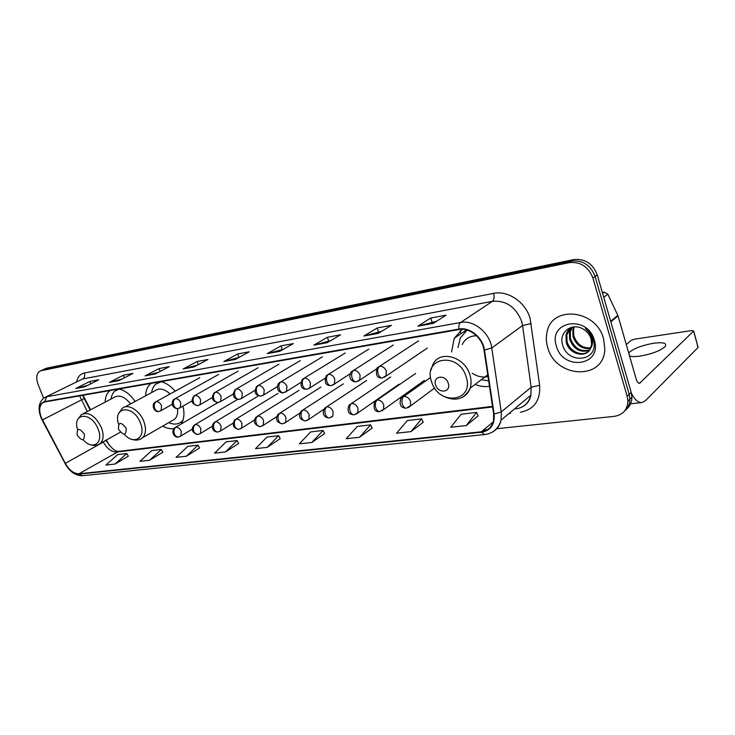 <?xml version="1.0" encoding="UTF-8"?>
<svg xmlns="http://www.w3.org/2000/svg" width="735" height="735" viewBox="0 0 735 735"><rect width="100%" height="100%" fill="white"/><g stroke="black" fill="none" stroke-linecap="round" stroke-linejoin="round"><path stroke-width="1.1" d="M475.067 384.451C479.937 386.38 484.751 387.023 489.492 386.389M162.747 426.098C166.68 428.321 170.41 429.148 173.919 428.579M181.04 424.086C184.108 419.547 184.742 413.548 182.932 406.097M106.373 440.017L109.405 445.447M83.009 395.265L90.589 409.781M175.178 391.176C170.731 385.994 165.954 382.825 160.846 381.667M151.189 383.348L150.546 383.845C147.441 386.518 145.796 390.515 145.613 395.807M462.269 329.317L454.212 338.33L451.593 351.946M135.111 401.466C130.389 394.621 125.051 390.45 119.098 388.962M110.112 390.533L109.901 390.689C106.869 393.142 105.28 396.964 105.133 402.137M626.597 409.046C630.106 406.087 631.88 402.155 631.907 397.24L631.172 392.343L597.27 274.899C592.805 263.599 584.986 258.49 573.814 259.574L46.553 368.18L43.365 369.567M496.777 428.716L614.414 416.332C622.931 414.898 627.433 409.845 627.911 401.172L627.157 396.248L592.934 278.087C588.432 266.713 580.576 261.559 569.349 262.634L41.151 370.716L43.852 369.448L571.591 261.1L43.852 369.448L46.553 368.18M592.934 278.087L595.111 276.489C590.628 265.151 582.791 260.025 571.591 261.1C582.791 260.025 590.628 265.151 595.111 276.489L629.169 394.291L595.111 276.489L597.27 274.899M624.594 411.04C628.113 408.072 629.886 404.131 629.913 399.197L629.169 394.291L629.913 399.197C629.886 404.131 628.113 408.072 624.594 411.04M547.694 347.425C555.292 378.369 604.317 380.877 604.804 348.932L603.582 338.844C596.177 309.132 551.232 305.053 546.987 332.44C545.94 337.31 546.169 342.308 547.694 347.425C555.292 378.369 604.317 380.877 604.804 348.932L603.582 338.844C596.177 309.132 551.232 305.053 546.987 332.44C545.94 337.31 546.169 342.308 547.694 347.425M41.307 417.517C38.854 410.736 39.249 405.867 42.501 402.909L44.752 401.953L459.063 329.546C469.518 327.341 482.5 337.898 484.007 350.007L493.663 414.025L493.497 420.806C491.816 427.219 487.764 430.875 481.351 431.776L79.003 473.763C73.877 473.735 69.31 470.271 65.305 463.362L41.307 417.517M41.086 417.553L65.103 463.454C69.209 470.529 73.886 474.075 79.141 474.103L481.499 432.253C490.723 430.535 494.931 424.472 494.131 414.053L484.475 350.025C482.932 337.613 469.628 326.781 458.906 329.05L44.614 401.595C39.313 403.478 38.128 408.798 41.086 417.553M433.328 323.382L446.099 315.168L430.756 318.025L417.875 326.193L433.328 323.382M436.682 321.223L417.875 326.193M432.061 322.068L430.756 318.025M378.231 333.414L391.387 325.348L377.165 327.994L363.926 336.014L378.231 333.414M381.685 331.292L363.926 336.014M378.461 331.889L377.165 327.994M327.148 342.712L340.599 334.802L327.369 337.264L313.863 345.128L327.148 342.712M330.676 340.636L313.863 345.128M328.655 341.003L327.369 337.264M279.658 351.358L293.32 343.594L280.99 345.891L267.274 353.618L279.658 351.358M283.241 349.327L267.274 353.618M282.258 349.502L280.99 345.891M84.727 386.849L98.775 379.793L89.799 381.465L75.751 388.484L84.727 386.849M87.658 385.379L75.751 388.484M90.727 383.835L89.799 381.465M118.914 380.629L132.952 373.435L123.425 375.208L109.377 382.365L118.914 380.629M122.01 379.039L109.377 382.365M124.426 377.799L123.425 375.208M155.269 374.005L169.27 366.673L159.146 368.566L145.126 375.851L155.269 374.005M158.54 372.296L145.126 375.851M160.221 371.414L159.146 368.566M194.012 366.958L207.95 359.479L197.155 361.491L183.19 368.924L194.012 366.958M197.476 365.102L183.19 368.924M198.321 364.643L197.155 361.491M235.384 359.424L249.202 351.808L237.681 353.948L223.826 361.528L235.384 359.424M239.004 357.421L223.826 361.528M238.939 357.44L237.681 353.948M41.151 370.716L39.515 371.386C36.383 373.968 35.932 378.396 38.165 384.653L43.585 398.186M483.336 430.131L487.47 429.69M359.599 437.242L370.615 424.867L357.32 426.429L346.231 438.712L359.599 437.242L372.167 428.101M410.938 431.62L421.642 418.867L407.365 420.549L396.569 433.2L410.938 431.62L423.195 422.221M466.238 425.565L476.546 412.418L461.157 414.228L450.739 427.255L466.238 425.565L478.09 415.909M225.461 451.942L237.056 440.568L226.169 441.854L214.537 453.137L225.461 451.942L238.59 443.481M186.341 456.233L198.037 445.162L187.811 446.365L176.088 457.354L186.341 456.233L199.562 447.973M149.591 460.257L161.351 449.471L151.732 450.601L139.953 461.314L149.591 460.257L162.867 452.2M115 464.051L126.806 453.532L117.729 454.597L105.923 465.044L115 464.051L128.313 456.178M311.805 442.479L323.06 430.462L310.648 431.923L299.329 443.848L311.805 442.479L324.613 433.577M267.191 447.367L278.638 435.68L267.025 437.049L255.532 448.644L267.191 447.367L280.191 438.685M278.638 435.68L280.219 438.758M237.056 440.568L238.627 443.545M198.037 445.162L199.598 448.038M161.351 449.471L162.904 452.255M126.806 453.532L128.349 456.233M323.06 430.462L324.649 433.641M370.615 424.867L372.204 428.174M421.642 418.867L423.231 422.303M476.546 412.418L478.127 415.982M84.314 434.054C79.205 427.559 76.817 427.889 77.157 435.056C82.237 441.551 84.617 441.211 84.314 434.054M130.609 403.892C124.656 396.578 119.125 394.447 114.017 397.479L83.468 413.52M119.483 389.054L115.193 390.827C112.924 392.646 111.555 395.384 111.077 399.022M118.188 389.118L117.196 389.66M126.19 428.211C120.852 421.467 118.28 421.826 118.482 429.286C123.792 436.011 126.356 435.653 126.19 428.211M170.125 393.96C164.337 388.76 159.275 387.703 154.929 390.79L124.941 406.951M161.305 381.768L155.912 383.992C153.597 385.967 152.182 388.815 151.676 392.545M159.422 381.915L158.218 382.567M180.718 422.331L182.666 421.081M168.692 422.671C174.02 424.913 178.44 424.462 181.949 421.32L183.006 420.126M171.742 420.907L174.728 419.189C177.117 416.791 178.054 413.272 177.539 408.623M448.249 383.247C445.557 373.996 432.355 375.943 435.653 385.002C438.281 394.135 451.492 392.398 448.249 383.247M476.528 335.748C469.84 335.877 465.053 338.817 462.177 344.586M467.074 330.088L460.321 337.953L458.024 347.471M481.25 379.747L488.665 380.886M472.146 373.224C477.41 376.623 482.693 377.726 488.003 376.522M487.994 376.412L485.973 376.155M629.555 355.97C631.622 356.723 635.04 356.778 639.827 356.135C651.991 353.994 660.453 350.77 665.23 346.442C667.15 343.126 663.337 342.051 653.792 343.208C641.719 345.386 633.359 348.611 628.719 352.883L628.682 352.938M602.599 293.366L604.161 292.162L602.351 292.493M631.411 393.253C634.691 399.757 638.228 402.853 642.022 402.541L645.468 400.685L698.085 347.453L693.61 331.099L639.551 383.312C638.2 383.339 637.098 381.979 636.234 379.251L618.043 315.857L610.822 321.829M698.02 346.883L698.085 347.453M693.61 331.099L691.81 330.557L634.608 339.166L630.933 340.507L626.293 344.614M604.161 292.162L607.836 294.175L618.043 315.857M590.527 348.362C582.138 349.401 576.295 345.441 572.997 336.492L572.85 329.914L573.906 326.882M590.775 347.802C582.607 348.463 576.957 344.467 573.842 335.812L573.576 329.335L572.85 329.914M589.378 350.338C580.301 353.094 573.713 349.382 569.607 339.202L569.45 332.597L572.05 327.167M589.7 349.888C580.76 352.184 574.347 348.39 570.461 338.523L570.305 331.926L572.446 327.084M590.563 348.28L591.62 344.329L591.078 338.964C589.773 334.811 587.228 331.577 583.434 329.252C572.326 322.013 559.023 331.99 562.376 343.916C566.795 365.185 599.071 361.602 593.595 340.902L593.32 339.855C591.932 335.307 589.295 331.54 585.418 328.545C589.001 331.669 591.252 335.289 592.18 339.405C592.869 342.914 592.327 345.873 590.563 348.28C586.677 358.726 568.752 354.527 566.18 341.95L566.014 335.316C566.878 331.742 568.715 329.069 571.554 327.286M588.276 351.578C581.587 356.989 569.202 351.119 567.043 341.26L566.878 334.627L570.93 327.7M556.404 346.093C562.771 371.239 602.544 365.947 594.349 340.259C587.449 314.212 547.667 321.14 556.404 346.093M574.301 326.854L573.576 329.335M573.814 259.574L569.349 262.634M631.172 392.343L627.157 396.248M79.61 395.862L87.309 411.499M76.633 381.75C77.717 376.853 80.29 373.94 84.35 373.022L493.589 293.384C494.526 297.105 494.15 299.751 492.459 301.313L82.642 378.975L46.029 396.882M493.589 293.384C507.812 290.206 525.507 302.103 530.064 318.264L539.637 385.259C540.537 400.575 534.115 409.57 520.371 412.225M484.475 350.025L491.761 347.967L522.576 325.531L521.648 321.305C515.786 306.936 506.057 300.275 492.459 301.313L460.615 322.49C473.652 319.67 489.914 332.836 491.761 347.967L501.27 411.931L501.086 420.117C499.809 425.758 496.796 429.81 492.037 432.281M40.949 417.544L42.226 420.016M64.992 463.482C69.65 471.705 75.475 475.784 82.467 475.71L79.141 474.103M481.499 432.253L484.687 434.569C493.111 433.402 498.578 428.579 501.086 420.117L530.89 395.182L531.148 387.253L522.576 325.531L531.221 323.547M494.131 414.053L501.27 411.931L531.148 387.253L539.637 385.259M42.125 420.062L65.103 463.454M458.906 329.05C458.548 325.89 459.118 323.703 460.615 322.49L46.81 396.698L44.614 401.595M40.829 417.232C37.751 408.587 38.826 402.128 44.054 397.865L82.642 378.975C84.599 377.698 85.168 375.714 84.35 373.022M510.494 413.355L508.96 413.529M515.805 408.908C523.761 407.686 528.787 403.111 530.89 395.182C529.852 400.502 527.068 404.36 522.511 406.767M481.351 431.776L493.203 421.936M42.419 419.915L84.139 398.517L90.139 410.011M65.305 463.362L103.286 442.102C107.154 448.782 111.646 452.089 116.764 452.025L492.597 406.951M103.148 441.827L106.015 440.43C111.003 447.983 115.239 451.621 118.73 451.354L492.514 406.381M79.003 473.763L118.73 451.354M84.121 398.48L82.678 395.329M235.687 359.25L224.331 361.317M194.316 366.793L183.704 368.722M155.581 373.849L145.64 375.659M119.217 380.464L109.892 382.163M85.03 386.693L76.265 388.291M279.962 351.192L267.779 353.406M327.452 342.538L314.36 344.926M378.525 333.231L364.413 335.803M433.613 323.198L418.353 325.982M83.23 439.778C92.601 450.831 103.993 443.03 98.095 429.121C91.645 411.481 71.993 412.399 77.588 429.672M98.508 444.537L100.318 443.407C103.589 439.989 103.966 434.734 101.458 427.641C95.366 415.716 88.65 411.389 81.319 414.641L77.809 419.419M124.298 434.284C134.101 445.695 146.467 437.527 140.458 423.094C133.816 404.498 112.492 406.014 118.565 424.205M140.44 439.126L142.627 437.683C145.934 434.036 146.348 428.661 143.885 421.568C139.87 410.387 127.752 403.092 122.276 408.384L118.73 413.438M466.137 376.743C458.64 351.165 422.432 357.118 431.555 381.667C438.529 406.363 474.81 401.99 466.137 376.743M462.333 397.323C466.109 395.476 468.719 392.426 470.161 388.181C471.457 384.056 471.374 379.618 469.913 374.887C464.676 356.052 438.519 349.557 432.667 365.102L431.004 370.174M156.353 401.613L155.223 402.146C150.831 404.507 154.322 412.859 158.935 411.435C157.042 411.582 155.609 410.534 154.635 408.302C153.753 405.307 154.322 403.074 156.353 401.613C158.521 401.567 160.258 402.973 161.553 405.821L161.13 410.507L158.935 411.435M160.395 410.966L172.256 404.268M175.435 398.581L174.223 399.178C170.74 401.089 171.687 409.027 178.045 408.568C176.152 408.715 174.719 407.649 173.736 405.38C172.844 402.33 173.414 400.07 175.435 398.581C177.668 398.545 179.45 399.969 180.755 402.863L180.323 407.585L178.045 408.568M179.524 408.09L191.881 401.016M195.142 395.458L193.829 396.119C190.567 401.135 191.881 404.296 197.77 405.61C195.887 405.757 194.453 404.673 193.461 402.357C192.57 399.261 193.13 396.955 195.142 395.458C197.449 395.412 199.268 396.854 200.591 399.803L200.15 404.553L197.77 405.61M199.277 405.123L212.167 397.635M215.511 392.233L214.087 392.968C210.908 398.104 212.268 401.301 218.166 402.55C216.283 402.697 214.84 401.586 213.848 399.234C212.948 396.082 213.499 393.749 215.511 392.233C217.891 392.178 219.756 393.638 221.097 396.634L220.647 401.42L218.166 402.55M219.701 402.054L233.151 394.107M236.569 388.888L235.025 389.715C231.911 395.503 233.326 398.728 239.242 399.39C237.368 399.528 235.926 398.398 234.934 396.009C234.024 392.802 234.566 390.432 236.569 388.888C239.022 388.824 240.933 390.322 242.293 393.363L241.852 398.159L239.242 399.39M240.804 398.885L254.87 390.423M258.352 385.443L256.68 386.362C253.667 392.242 255.128 395.494 261.054 396.119C259.179 396.257 257.746 395.108 256.745 392.674C255.826 389.403 256.359 386.996 258.352 385.443C260.888 385.37 262.845 386.886 264.214 389.982L263.791 394.787L261.054 396.119M262.643 395.605L277.371 386.582M280.899 381.86L279.079 382.898C275.276 387.336 278.721 393.666 283.627 392.738C281.762 392.867 280.329 391.691 279.318 389.21C278.4 385.884 278.923 383.44 280.899 381.86C283.526 381.787 285.529 383.321 286.916 386.481L286.512 391.268L283.627 392.738M285.254 392.205L300.707 382.549M304.253 378.158L302.269 379.333C299.761 386.132 301.341 389.431 307.01 389.238C305.154 389.357 303.72 388.163 302.71 385.627C301.782 382.246 302.296 379.756 304.253 378.158C306.973 378.075 309.031 379.637 310.436 382.852L310.06 387.621L307.01 389.238M308.672 388.686L324.925 378.295M328.453 374.326L326.285 375.668C323.979 382.476 325.633 385.792 331.237 385.599C329.399 385.719 327.966 384.497 326.956 381.915C326.018 378.47 326.515 375.934 328.453 374.326C331.274 374.225 333.387 375.815 334.802 379.085L334.471 383.808L331.237 385.599M332.937 385.03L350.117 373.793M393.289 345.009L351.183 371.882C347.15 379.288 353.36 382.246 356.365 381.832C354.536 381.952 353.112 380.693 352.102 378.066C351.155 374.556 351.642 371.983 353.563 370.348C356.475 370.238 358.652 371.855 360.086 375.19L359.801 379.83L356.365 381.832M358.101 381.254L376.393 368.979M379.609 366.214L377 367.987C375.42 375.208 377.23 378.525 382.439 377.928C380.629 378.038 379.214 376.752 378.194 374.069C377.239 370.495 377.707 367.867 379.609 366.214C382.632 366.094 384.864 367.739 386.316 371.138L386.096 375.668L382.439 377.928M384.221 377.321L427.347 348.05M176.023 427.127L174.737 427.77C170.088 432.106 175.307 438.372 178.467 436.976C176.657 437.095 175.279 436.066 174.342 433.898C173.469 430.903 174.03 428.643 176.023 427.127C178.228 427.136 179.983 428.56 181.279 431.408L180.929 435.91L178.467 436.976M180.121 436.443L192.212 429.194M195.482 424.508L194.095 425.216C190.696 429.571 191.982 432.667 197.954 434.514C196.135 434.633 194.757 433.586 193.82 431.381C192.938 428.34 193.489 426.043 195.482 424.508C197.761 424.508 199.552 425.951 200.857 428.845L200.508 433.374L197.954 434.514M199.626 433.972L212.268 426.272M215.575 421.798L214.078 422.579C210.826 425.749 212.13 432.41 218.075 431.978C216.265 432.088 214.886 431.022 213.94 428.781C213.049 425.684 213.591 423.36 215.575 421.798C217.927 421.798 219.765 423.268 221.088 426.208L220.739 430.747L218.075 431.978M219.774 431.427L233.013 423.213M236.348 419.005L234.731 419.869C231.856 425.078 233.234 428.239 238.866 429.35C237.056 429.46 235.678 428.376 234.731 426.098C233.831 422.947 234.373 420.576 236.348 419.005C238.765 418.996 240.648 420.484 241.99 423.479L241.65 428.027L238.866 429.35M240.602 428.781L254.485 420.016M257.82 416.111L256.074 417.076C252.858 421.669 254.282 424.858 260.365 426.64C258.564 426.741 257.186 425.638 256.23 423.314C255.33 420.108 255.853 417.71 257.82 416.111C260.319 416.093 262.248 417.609 263.599 420.65L263.277 425.197L260.365 426.64M262.138 426.052L276.746 416.644M280.035 413.116L278.142 414.209C275.055 419.363 276.544 422.57 282.608 423.829C280.816 423.93 279.438 422.8 278.482 420.438C277.573 417.177 278.087 414.733 280.035 413.116C282.626 413.098 284.601 414.632 285.97 417.728L285.667 422.267L282.608 423.829M284.408 423.231L299.852 413.079M303.04 410.02L300.983 411.242C298.033 416.497 299.586 419.722 305.631 420.916C303.849 421.017 302.48 419.869 301.515 417.462C300.597 414.136 301.102 411.655 303.04 410.02C305.714 409.992 307.744 411.554 309.123 414.705L308.847 419.207L305.631 420.916M307.478 420.31L323.905 409.257M326.864 406.804L324.631 408.201C320.635 415.679 326.698 418.142 329.482 417.912C327.709 418.004 326.34 416.828 325.375 414.375C324.447 410.994 324.943 408.467 326.864 406.804C329.629 406.777 331.715 408.366 333.111 411.572L332.872 416.019L329.482 417.912M331.366 417.278L332.872 416.019M351.56 403.478L349.125 405.068C346.709 411.242 348.408 414.485 354.206 414.788C352.442 414.88 351.082 413.676 350.108 411.177C349.18 407.732 349.658 405.169 351.56 403.478C354.426 403.441 356.567 405.058 357.973 408.329L357.78 412.693L354.206 414.788M356.135 414.136L399.068 384.194M377.174 400.033L374.528 401.843C373.132 408.982 374.905 412.216 379.839 411.545C378.102 411.637 376.743 410.406 375.769 407.861C374.832 404.351 375.3 401.742 377.174 400.033C380.142 399.978 382.347 401.622 383.771 404.957L383.633 409.211L379.839 411.545M381.823 410.874L424.407 380.372M403.754 396.45L400.869 398.535C398.958 404.801 400.814 408.026 406.455 408.191C404.728 408.274 403.377 407.015 402.403 404.425C401.457 400.841 401.907 398.177 403.754 396.45C406.841 396.395 409.101 398.067 410.543 401.466L410.47 405.564L406.455 408.191M408.485 407.493L434.651 387.997M640.369 382.88L638.586 383.1M610.656 321.269L617.841 315.333M607.836 294.175L603.757 297.353M151.612 383.275L150.546 383.845M466.541 329.941L454.212 338.33M631.907 397.24L627.911 401.172M42.501 402.909L44.109 402.1M82.467 475.71L484.687 434.569M40.664 370.844L42.217 370.109M120.301 432.226L100.318 443.407C97.452 445.575 94.135 445.998 90.359 444.693M182.749 420.852L181.949 421.32M174.728 419.189L142.627 437.683C139.494 440.228 135.81 440.761 131.565 439.254M487.746 374.804L470.161 388.181C464.979 398.673 456.619 401.613 445.098 397.001M602.048 291.446L602.626 292.438M199.755 377.671L156.114 401.659M218.626 374.455L175.196 398.636M238.094 371.138L194.913 395.513M258.169 367.721L215.291 392.279M278.896 364.211L236.367 388.934M300.284 360.591L258.178 385.471M322.389 356.861L280.761 381.888M345.229 353.02L304.161 378.176M368.851 349.07L328.416 374.326M460.119 330.851L461.029 333.699M418.592 340.829L379.747 366.195M217.817 402.596L175.72 427.191M237.662 399.381L195.179 424.564M257.59 396.395L215.281 421.853M278.023 393.39L236.064 419.051M299.117 390.294L257.553 416.157M320.901 387.106L279.796 413.162M343.401 383.835L302.829 410.047M366.664 380.464L326.698 406.832M390.726 377L351.449 403.497M415.624 373.444L377.147 400.033M430.6 377.45L403.827 396.441M629.619 355.997L628.719 352.883M641.774 402.569L630.593 403.818M693.684 331.026L698.149 347.37M570.305 331.926L569.45 332.597M566.878 334.627L566.014 335.316"/></g></svg>
